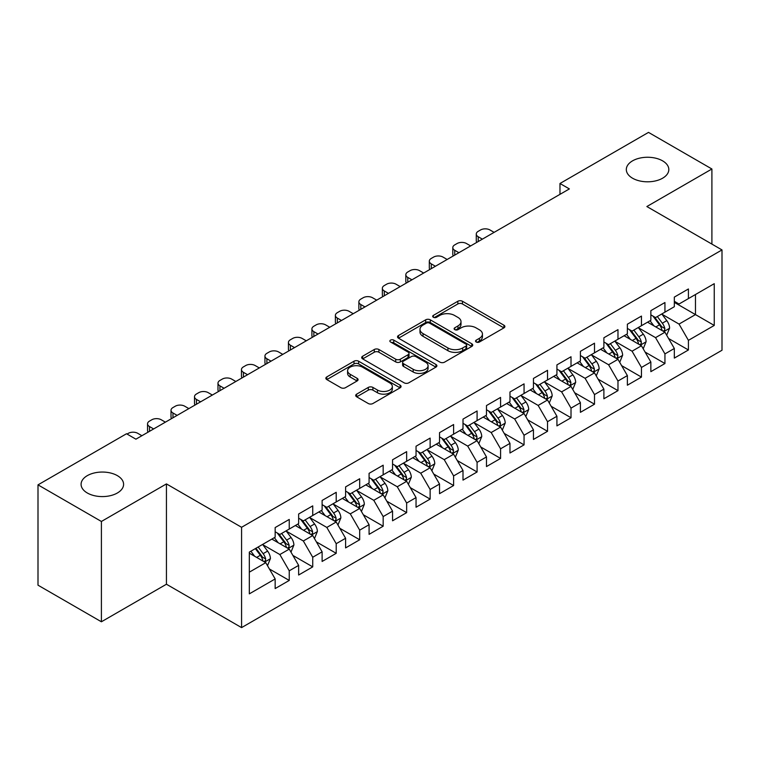<?xml version="1.0" encoding="UTF-8"?>
<svg xmlns="http://www.w3.org/2000/svg" width="760" height="760" viewBox="0 0 760 760"><rect width="100%" height="100%" fill="white"/><g stroke="black" fill="none" stroke-linecap="round" stroke-linejoin="round"><path stroke-width="1.14" d="M476.216 342.01A2.28 1.32 0 0 0 479.446 342.01L503.937 327.873A3.259 1.881 0 0 0 504.887 326.543A3.259 1.881 0 0 0 503.937 325.213L462.45 301.264A3.259 1.881 0 0 0 457.843 301.264L433.352 315.4A2.28 1.32 0 0 0 432.687 316.331A2.28 1.32 0 0 0 433.352 317.262A2.28 1.32 0 0 0 436.582 317.262L439.745 315.428A10.431 6.023 0 0 1 454.499 315.428L457.957 317.423A10.431 6.023 0 0 1 461.006 321.689A10.431 6.023 0 0 1 457.957 325.945L454.784 327.778A2.28 1.32 0 0 0 454.119 328.709A2.28 1.32 0 0 0 454.784 329.64A2.28 1.32 0 0 0 458.014 329.64L461.177 327.807A10.431 6.023 0 0 1 475.931 327.807L479.389 329.802A10.431 6.023 0 0 1 482.448 334.058A10.431 6.023 0 0 1 479.389 338.323L476.216 340.147A2.28 1.32 0 0 0 475.551 341.078A2.28 1.32 0 0 0 476.216 342.01L476.216 340.147M117.363 475.637A21.252 12.274 0 0 0 94.202 472.986A21.252 12.274 0 0 0 81.082 484.32A21.252 12.274 0 0 0 87.314 492.993A21.252 12.274 0 0 0 110.475 495.653A21.252 12.274 0 0 0 123.595 484.32A21.252 12.274 0 0 0 117.363 475.637M662.596 160.854A21.252 12.274 0 0 0 639.436 158.194A21.252 12.274 0 0 0 626.316 169.537A21.252 12.274 0 0 0 632.538 178.21A21.252 12.274 0 0 0 655.7 180.87A21.252 12.274 0 0 0 668.819 169.537A21.252 12.274 0 0 0 662.596 160.854M356.659 394.145A3.259 1.881 0 0 0 355.699 395.476A3.259 1.881 0 0 0 356.659 396.805L368.296 403.522A3.259 1.881 0 0 0 372.903 403.522L400.102 387.818A3.259 1.881 0 0 0 401.062 386.488A3.259 1.881 0 0 0 400.102 385.159L358.615 361.209A3.259 1.881 0 0 0 354.008 361.209L326.809 376.912A3.259 1.881 0 0 0 325.859 378.242A3.259 1.881 0 0 0 326.809 379.572L340.869 387.685A3.259 1.881 0 0 0 345.477 387.685L357.124 380.969A3.259 1.881 0 0 0 358.074 379.639A3.259 1.881 0 0 0 357.124 378.309L350.151 374.281A8.721 5.035 0 0 1 347.595 370.719A8.721 5.035 0 0 1 352.972 366.073A8.721 5.035 0 0 1 362.482 367.166L389.794 382.926A8.721 5.035 0 0 1 392.34 386.488A8.721 5.035 0 0 1 386.963 391.144A8.721 5.035 0 0 1 377.463 390.051L372.903 387.419A3.259 1.881 0 0 0 368.296 387.419L356.659 394.145L356.659 396.805M101.403 521.464L101.403 621.784L166.44 584.231L166.44 483.911L101.403 521.464L38 484.861L126.521 433.751L135.916 439.175L569.373 188.917L559.977 183.493L559.977 194.341M166.44 483.911L241.575 527.288L722 249.926L722 350.246L241.575 627.608L241.575 527.288M711.901 244.093L711.901 168.995L646.864 206.539L722 249.926M711.901 168.995L648.508 132.392L559.977 183.493M439.974 362.14A3.259 1.881 0 0 0 444.59 362.14L471.779 346.437A3.259 1.881 0 0 0 472.739 345.106A3.259 1.881 0 0 0 471.779 343.776L430.293 319.827A3.259 1.881 0 0 0 425.685 319.827L398.487 335.521A3.259 1.881 0 0 0 397.537 336.86A3.259 1.881 0 0 0 398.487 338.19L439.974 362.14M391.447 342.503A2.28 1.32 0 0 1 393.765 342.827L393.765 340.119L435.945 364.467A3.259 1.881 0 0 1 436.895 365.798A3.259 1.881 0 0 1 435.945 367.127L408.747 382.831A3.259 1.881 0 0 1 404.139 382.831L362.653 358.881L362.653 356.221A3.259 1.881 0 0 0 361.694 357.551A3.259 1.881 0 0 0 362.653 358.881M362.653 356.221L374.291 349.495A3.259 1.881 0 0 1 378.898 349.495L395.722 359.214A3.259 1.881 0 0 0 400.33 359.214L408.053 354.749A3.259 1.881 0 0 0 409.013 353.419A3.259 1.881 0 0 0 408.053 352.089L390.535 341.981A2.28 1.32 0 0 1 389.87 341.05A2.28 1.32 0 0 1 391.276 339.834A2.28 1.32 0 0 1 393.765 340.119M674.329 302.385L695.466 314.592L695.466 294.528L714.248 283.68L688.417 298.594L688.417 288.971L674.329 297.103L674.329 306.726L664.943 312.151L664.943 302.527L650.855 310.659L650.855 320.283L641.459 325.707L641.459 316.084L627.37 324.216L627.37 333.839L617.975 339.264L617.975 329.64L603.886 337.772L603.886 347.396L594.5 352.82L594.5 343.197L580.412 351.329L580.412 360.952L571.017 366.377L571.017 356.753L556.928 364.885L556.928 374.509L547.533 379.933L547.533 370.31L533.444 378.442L533.444 388.065L524.058 393.49L524.058 383.866L509.969 391.998L509.969 401.622L500.574 407.046L500.574 397.423L486.486 405.555L486.486 415.178L477.09 420.603L477.09 410.979L463.001 419.111L463.001 428.735L453.615 434.159L453.615 424.536L439.527 432.668L439.527 442.291L430.131 447.716L430.131 438.092L416.043 446.224L416.043 455.848L406.647 461.272L406.647 451.649L392.559 459.781L392.559 469.404L383.173 474.829L383.173 465.205L369.084 473.337L369.084 482.961L359.689 488.385L359.689 478.762L345.601 486.894L345.601 496.517L336.205 501.942L336.205 492.318L322.116 500.45L322.116 510.074L312.731 515.498L312.731 505.875L298.642 514.007L298.642 523.63L289.247 529.055L289.247 519.431L275.158 527.563L275.158 537.187L249.327 552.102L249.327 593.855L275.158 578.939L265.762 562.675L249.327 553.185M714.248 283.68L714.248 325.432L688.417 340.347L679.031 324.083L662.007 314.25M668.582 338.513L688.417 349.97L688.417 340.347M688.417 349.97L674.329 358.102L674.329 348.479L664.943 353.903L655.547 337.639L638.524 327.807M645.097 352.07L664.943 363.527L664.943 353.903M664.943 363.527L650.855 371.659L650.855 362.035L641.459 367.46L632.063 351.196L615.039 341.363M621.623 365.626L641.459 377.084L641.459 367.46M641.459 377.084L627.37 385.215L627.37 375.592L617.975 381.016L608.589 364.752L591.565 354.92M598.139 379.183L617.975 390.64L617.975 381.016M617.975 390.64L603.886 398.772L603.886 389.148L594.5 394.573L585.105 378.309L568.081 368.476M574.655 392.74L594.5 404.197L594.5 394.573M594.5 404.197L580.412 412.328L580.412 402.705L571.017 408.13L561.621 391.865L544.597 382.033M551.181 406.296L571.017 417.753L571.017 408.13M571.017 417.753L556.928 425.885L556.928 416.262L547.533 421.686L538.146 405.422L521.122 395.589M527.697 419.852L547.533 431.309L547.533 421.686M547.533 431.309L533.444 439.441L533.444 429.818L524.058 435.242L514.663 418.978L497.639 409.146M504.212 433.409L524.058 444.866L524.058 435.242M524.058 444.866L509.969 452.998L509.969 443.374L500.574 448.799L491.178 432.535L474.154 422.702M480.738 446.965L500.574 458.423L500.574 448.799M500.574 458.423L486.486 466.564L486.486 456.931L477.09 462.355L467.704 446.091L450.68 436.259M457.254 460.531L477.09 471.979L477.09 462.355M477.09 471.979L463.001 480.12L463.001 470.487L453.615 475.912L444.22 459.648L427.196 449.815M433.77 474.088L453.615 485.535L453.615 475.912M453.615 485.535L439.527 493.677L439.527 484.044L430.131 489.469L420.736 473.204L403.712 463.372M410.286 487.644L430.131 499.092L430.131 489.469M430.131 499.092L416.043 507.233L416.043 497.6L406.647 503.025L397.262 486.761L380.237 476.928M386.812 501.201L406.647 512.649L406.647 503.025M406.647 512.649L392.559 520.79L392.559 511.157L383.173 516.582L373.777 500.317L356.753 490.485M363.327 514.758L383.173 526.205L383.173 516.582M383.173 526.205L369.084 534.346L369.084 524.714L359.689 530.138L350.293 513.874L333.269 504.042M339.844 528.314L359.689 539.761L359.689 530.138M359.689 539.761L345.601 547.903L345.601 538.27L336.205 543.694L326.819 527.431L309.795 517.598M316.369 541.87L336.205 553.318L336.205 543.694M336.205 553.318L322.116 561.459L322.116 551.827L312.731 557.251L303.335 540.987L286.311 531.154M292.885 555.427L312.731 566.875L312.731 557.251M312.731 566.875L298.642 575.016L298.642 565.383L289.247 570.808L279.851 554.543L262.827 544.711M269.401 568.983L289.247 580.431L289.247 570.808M289.247 580.431L275.158 588.572L275.158 578.939M275.158 531.762L279.851 534.48L289.247 529.055M249.327 572.166L265.762 562.675M298.642 518.206L303.335 520.923L312.731 515.498M279.851 554.543L289.247 549.119L271.871 539.087M298.642 565.383L289.247 549.119M322.116 504.649L326.819 507.367L336.205 501.942M303.335 540.987L312.731 535.562L295.355 525.531M322.116 551.827L312.731 535.562M345.601 491.093L350.293 493.81L359.689 488.385M326.819 527.431L336.205 522.006L318.829 511.974M345.601 538.27L336.205 522.006M369.084 477.536L373.777 480.253L383.173 474.829M350.293 513.874L359.689 508.45L342.313 498.417M369.084 524.714L359.689 508.45M392.559 463.98L397.262 466.697L406.647 461.272M373.777 500.317L383.173 494.893L365.798 484.861M392.559 511.157L383.173 494.893M416.043 450.423L420.736 453.14L430.131 447.716M397.262 486.761L406.647 481.337L389.272 471.305M416.043 497.6L406.647 481.337M439.527 436.867L444.22 439.584L453.615 434.159M420.736 473.204L430.131 467.78L412.756 457.748M439.527 484.044L430.131 467.78M463.001 423.31L467.704 426.027L477.09 420.603M444.22 459.648L453.615 454.224L436.24 444.191M463.001 470.487L453.615 454.224M486.486 409.754L491.178 412.471L500.574 407.046M467.704 446.091L477.09 440.667L459.714 430.635M486.486 456.931L477.09 440.667M509.969 396.197L514.663 398.915L524.058 393.49M491.178 432.535L500.574 427.11L483.198 417.078M509.969 443.374L500.574 427.11M533.444 382.641L538.146 385.358L547.533 379.933M514.663 418.978L524.058 413.554L506.683 403.522M533.444 429.818L524.058 413.554M556.928 369.084L561.621 371.801L571.017 366.377M538.146 405.422L547.533 399.998L530.157 389.965M556.928 416.262L547.533 399.998M580.412 355.528L585.105 358.245L594.5 352.82M561.621 391.865L571.017 386.441L553.641 376.409M580.412 402.705L571.017 386.441M603.886 341.971L608.589 344.688L617.975 339.264M585.105 378.309L594.5 372.884L577.125 362.852M603.886 389.148L594.5 372.884M627.37 328.415L632.063 331.132L641.459 325.707M608.589 364.752L617.975 359.328L600.6 349.296M627.37 375.592L617.975 359.328M650.855 314.858L655.547 317.575L664.943 312.151M632.063 351.196L641.459 345.772L624.083 335.74M650.855 362.035L641.459 345.772M674.329 301.302L679.031 304.019L688.417 298.594M655.547 337.639L664.943 332.215L647.567 322.183M674.329 348.479L664.943 332.215M38 484.861L38 585.181L101.403 621.784M166.44 584.231L241.575 627.608M679.031 324.083L695.466 314.592L714.248 325.432M477.128 342.332L479.389 341.031A10.431 6.023 0 0 0 482.448 336.775L482.448 334.058M461.006 321.689L461.006 324.397A10.431 6.023 0 0 1 457.957 328.652L455.696 329.963M503.889 327.902L462.45 303.971A3.259 1.881 0 0 0 457.843 303.971L434.264 317.585M471.741 346.465L430.293 322.534A3.259 1.881 0 0 0 425.685 322.534L398.534 338.209M466.022 346.037A2.28 1.32 0 0 0 466.688 345.106A2.28 1.32 0 0 0 466.022 344.175L429.609 323.152A2.28 1.32 0 0 0 426.379 323.152L423.035 325.08A10.431 6.023 0 0 0 419.985 329.337A10.431 6.023 0 0 0 423.035 333.592L447.925 347.966A10.431 6.023 0 0 0 462.678 347.966L466.022 346.037L466.022 348.745A2.28 1.32 0 0 0 466.688 347.814L466.688 345.106M419.985 329.337L419.985 332.053A10.431 6.023 0 0 0 423.035 336.309L423.035 333.592M466.022 348.745L462.678 350.683A10.431 6.023 0 0 1 447.925 350.683L423.035 336.309M362.691 358.901L374.291 352.212L374.291 349.495M409.013 353.419L409.013 356.136A3.259 1.881 0 0 1 408.053 357.466L400.33 361.922A3.259 1.881 0 0 1 395.722 361.922L378.898 352.212A3.259 1.881 0 0 0 374.291 352.212M393.765 342.827L435.898 367.156M413.183 369.293A8.721 5.035 0 0 0 422.683 370.386A8.721 5.035 0 0 0 428.07 365.731A8.721 5.035 0 0 0 425.514 362.168L415.891 356.62A3.259 1.881 0 0 0 411.284 356.62L403.56 361.076A3.259 1.881 0 0 0 402.61 362.406A3.259 1.881 0 0 0 403.56 363.736L413.183 369.293L413.183 372.001A8.721 5.035 0 0 0 422.683 373.094A8.721 5.035 0 0 0 428.07 368.438L428.07 365.731M402.61 362.406L402.61 365.113A3.259 1.881 0 0 0 403.56 366.443L403.56 363.736M413.183 372.001L403.56 366.443M392.34 386.488L392.34 389.205A8.721 5.035 0 0 1 386.963 393.851A8.721 5.035 0 0 1 377.463 392.758L372.903 390.137A3.259 1.881 0 0 0 368.296 390.137L356.706 396.824M347.595 370.719L347.595 373.435A8.721 5.035 0 0 0 350.151 376.988L350.151 374.281M357.077 380.998L350.151 376.988M400.064 387.847L358.615 363.916A3.259 1.881 0 0 0 354.008 363.916L326.857 379.591M666.681 335.226L669.588 328.12A8.797 5.082 -120 0 0 666.786 320.625L661.789 313.966M482.372 239.143L478.22 236.749A6.641 3.838 0 0 1 476.273 234.032A6.641 3.838 0 0 1 478.22 231.325L480.567 229.966A6.641 3.838 0 0 1 489.962 229.966L494.114 232.37M653.847 325.802L650.056 320.748M648.28 322.591L647.852 322.022M476.833 242.345A6.641 3.838 180 0 1 476.273 240.815L476.273 234.032M663.281 331.255L664.649 330.03L664.838 328.491A8.797 5.082 -120 0 0 662.321 323.199L657.333 316.54M654.483 316.958L660.649 325.185A4.484 2.584 60 0 1 661.457 326.543L664.838 328.491M652.935 316.065L659.5 324.824A8.797 5.082 60 0 1 662.017 330.125L662.197 330.628M643.197 348.783L646.105 341.677A8.797 5.082 -120 0 0 643.302 334.181L638.314 327.522M458.897 252.7L454.736 250.306A6.641 3.838 0 0 1 452.798 247.589A6.641 3.838 0 0 1 454.736 244.881L457.092 243.523A6.641 3.838 0 0 1 466.478 243.523L470.639 245.927M630.363 339.359L626.572 334.305M624.796 336.148L624.369 335.578M453.349 255.901A6.641 3.838 180 0 1 452.798 254.372L452.798 247.589M639.806 344.812L641.164 343.587L641.355 342.048A8.797 5.082 -120 0 0 638.837 336.756L633.85 330.096M631 330.514L637.165 338.741A4.484 2.584 60 0 1 637.982 340.1L641.355 342.048M629.461 329.622L636.025 338.38A8.797 5.082 60 0 1 638.542 343.681L638.713 344.185M619.713 362.339L622.63 355.233A8.797 5.082 -120 0 0 619.818 347.738L614.831 341.078M435.413 266.256L431.262 263.863A6.641 3.838 0 0 1 429.315 261.145A6.641 3.838 0 0 1 431.262 258.438L433.608 257.079A6.641 3.838 0 0 1 443.004 257.079L447.155 259.483M606.879 352.916L603.089 347.861M601.322 349.704L600.885 349.135M429.865 269.458A6.641 3.838 180 0 1 429.315 267.928L429.315 261.145M616.322 358.368L617.681 357.143L617.88 355.604A8.797 5.082 -120 0 0 615.362 350.312L610.365 343.653M607.525 344.071L613.681 352.298A4.484 2.584 60 0 1 614.498 353.656L617.88 355.604M605.976 343.178L612.541 351.937A8.797 5.082 60 0 1 615.058 357.238L615.239 357.741M596.239 375.896L599.146 368.79A8.797 5.082 -120 0 0 596.334 361.294L591.346 354.635M411.93 279.813L407.778 277.419A6.641 3.838 0 0 1 405.83 274.702A6.641 3.838 0 0 1 407.778 271.995L410.124 270.636A6.641 3.838 0 0 1 419.52 270.636L423.671 273.04M583.404 366.472L579.614 361.418M577.837 363.261L577.41 362.691M406.391 283.014A6.641 3.838 180 0 1 405.83 281.485L405.83 274.702M592.838 371.925L594.206 370.699L594.396 369.16A8.797 5.082 -120 0 0 591.878 363.869L586.891 357.209M584.041 357.627L590.207 365.854A4.484 2.584 60 0 1 591.014 367.213L594.396 369.16M582.492 356.734L589.057 365.493A8.797 5.082 60 0 1 591.575 370.794L591.755 371.298M572.755 389.452L575.662 382.346A8.797 5.082 -120 0 0 572.859 374.851L567.872 368.191M388.455 293.37L384.294 290.976A6.641 3.838 0 0 1 382.356 288.258A6.641 3.838 0 0 1 384.294 285.551L386.64 284.192A6.641 3.838 0 0 1 396.036 284.192L400.197 286.596M559.92 380.028L556.13 374.974M554.353 376.817L553.926 376.248M382.907 296.571A6.641 3.838 180 0 1 382.356 295.041L382.356 288.258M569.364 385.481L570.722 384.256L570.912 382.717A8.797 5.082 -120 0 0 568.394 377.425L563.407 370.766M560.557 371.184L566.722 379.411A4.484 2.584 60 0 1 567.539 380.769L570.912 382.717M559.008 370.291L565.582 379.05A8.797 5.082 60 0 1 568.1 384.351L568.271 384.854M549.271 403.009L552.188 395.903A8.797 5.082 -120 0 0 549.375 388.408L544.388 381.748M364.971 306.926L360.82 304.532A6.641 3.838 0 0 1 358.872 301.815A6.641 3.838 0 0 1 360.82 299.108L363.166 297.749A6.641 3.838 0 0 1 372.552 297.749L376.713 300.152M536.436 393.585L532.646 388.531M530.879 390.374L530.442 389.804M359.423 310.127A6.641 3.838 180 0 1 358.872 308.598L358.872 301.815M545.88 399.038L547.238 397.812L547.438 396.273A8.797 5.082 -120 0 0 544.91 390.982L539.923 384.322M537.082 384.74L543.239 392.967A4.484 2.584 60 0 1 544.056 394.326L547.438 396.273M535.534 383.847L542.098 392.606A8.797 5.082 60 0 1 544.616 397.908L544.797 398.411M525.797 416.565L528.703 409.459A8.797 5.082 -120 0 0 525.892 401.964L520.904 395.305M341.487 320.483L337.335 318.088A6.641 3.838 0 0 1 335.388 315.372A6.641 3.838 0 0 1 337.335 312.664L339.682 311.305A6.641 3.838 0 0 1 349.077 311.305L353.229 313.709M512.962 407.141L509.171 402.087M507.395 403.93L506.958 403.36M335.948 323.684A6.641 3.838 180 0 1 335.388 322.154L335.388 315.372M522.395 412.594L523.764 411.369L523.953 409.83A8.797 5.082 -120 0 0 521.436 404.538L516.448 397.879M513.598 398.297L519.764 406.524A4.484 2.584 60 0 1 520.572 407.882L523.953 409.83M512.05 397.404L518.614 406.163A8.797 5.082 60 0 1 521.132 411.464L521.312 411.967M502.312 430.122L505.219 423.016A8.797 5.082 -120 0 0 502.417 415.52L497.429 408.861M318.012 334.039L313.851 331.645A6.641 3.838 0 0 1 311.913 328.928A6.641 3.838 0 0 1 313.851 326.22L316.198 324.862A6.641 3.838 0 0 1 325.594 324.862L329.755 327.265M489.478 420.698L485.688 415.644M483.911 417.487L483.483 416.917M312.464 337.24A6.641 3.838 180 0 1 311.913 335.711L311.913 328.928M498.921 426.151L500.279 424.925L500.469 423.387A8.797 5.082 -120 0 0 497.952 418.095L492.964 411.435M490.114 411.853L496.28 420.08A4.484 2.584 60 0 1 497.097 421.439L500.469 423.387M488.566 410.96L495.14 419.719A8.797 5.082 60 0 1 497.657 425.02L497.828 425.524M478.828 443.678L481.745 436.572A8.797 5.082 -120 0 0 478.933 429.077L473.945 422.417M294.528 347.595L290.377 345.202A6.641 3.838 0 0 1 288.43 342.484A6.641 3.838 0 0 1 290.377 339.777L292.724 338.418A6.641 3.838 0 0 1 302.109 338.418L306.27 340.822M465.994 434.255L462.203 429.2M460.436 431.043L459.999 430.474M288.981 350.797A6.641 3.838 180 0 1 288.43 349.267L288.43 342.484M475.437 439.707L476.795 438.482L476.995 436.943A8.797 5.082 -120 0 0 474.468 431.651L469.48 424.992M466.64 425.41L472.796 433.637A4.484 2.584 60 0 1 473.613 434.995L476.995 436.943M465.091 424.517L471.656 433.276A8.797 5.082 60 0 1 474.173 438.577L474.354 439.08M455.354 457.235L458.261 450.129A8.797 5.082 -120 0 0 455.449 442.633L450.462 435.974M271.044 361.152L266.893 358.758A6.641 3.838 0 0 1 264.945 356.05A6.641 3.838 0 0 1 266.893 353.334L269.24 351.975A6.641 3.838 0 0 1 278.635 351.975L282.786 354.378M442.519 447.82L438.719 442.757M436.952 444.6L436.515 444.03M265.506 364.353A6.641 3.838 180 0 1 264.945 362.824L264.945 356.05M451.953 453.264L453.321 452.038L453.511 450.499A8.797 5.082 -120 0 0 450.993 445.208L446.006 438.548M443.156 438.966L449.322 447.193A4.484 2.584 60 0 1 450.129 448.552L453.511 450.499M441.608 438.073L448.172 446.832A8.797 5.082 60 0 1 450.69 452.133L450.87 452.637M431.87 470.791L434.777 463.685A8.797 5.082 -120 0 0 431.974 456.19L426.987 449.53M247.57 374.709L243.409 372.315A6.641 3.838 0 0 1 241.461 369.607A6.641 3.838 0 0 1 243.409 366.89L245.755 365.531A6.641 3.838 0 0 1 255.151 365.531L259.302 367.935M419.035 461.377L415.245 456.313M413.469 458.156L413.041 457.587M242.022 377.91A6.641 3.838 180 0 1 241.461 376.38L241.461 369.607M428.469 466.82L429.837 465.595L430.027 464.056A8.797 5.082 -120 0 0 427.509 458.764L422.522 452.105M419.672 452.523L425.837 460.75A4.484 2.584 60 0 1 426.654 462.108L430.027 464.056M418.123 451.63L424.697 460.398A8.797 5.082 60 0 1 427.215 465.69L427.386 466.193M408.386 484.348L411.302 477.242A8.797 5.082 -120 0 0 408.49 469.747L403.503 463.087M224.086 388.265L219.934 385.871A6.641 3.838 0 0 1 217.987 383.163A6.641 3.838 0 0 1 219.934 380.447L222.281 379.088A6.641 3.838 0 0 1 231.667 379.088L235.828 381.491M395.551 474.933L391.761 469.87M389.984 471.713L389.557 471.143M218.538 391.466A6.641 3.838 180 0 1 217.987 389.937L217.987 383.163M404.994 480.377L406.353 479.151L406.552 477.612A8.797 5.082 -120 0 0 404.026 472.321L399.038 465.661M396.197 466.079L402.353 474.306A4.484 2.584 60 0 1 403.17 475.665L406.552 477.612M394.649 465.186L401.213 473.955A8.797 5.082 60 0 1 403.731 479.247L403.911 479.75M384.911 497.904L387.818 490.798A8.797 5.082 -120 0 0 385.006 483.303L380.019 476.644M200.602 401.822L196.45 399.427A6.641 3.838 0 0 1 194.503 396.72A6.641 3.838 0 0 1 196.45 394.003L198.797 392.644A6.641 3.838 0 0 1 208.192 392.644L212.344 395.048M372.077 488.49L368.277 483.426M366.51 485.269L366.073 484.699M195.054 405.033A6.641 3.838 180 0 1 194.503 403.493L194.503 396.72M381.51 493.933L382.878 492.708L383.068 491.169A8.797 5.082 -120 0 0 380.551 485.877L375.563 479.218M372.713 479.636L378.869 487.863A4.484 2.584 60 0 1 379.687 489.221L383.068 491.169M371.165 478.743L377.729 487.511A8.797 5.082 60 0 1 380.247 492.803L380.427 493.306M361.427 511.461L364.334 504.355A8.797 5.082 -120 0 0 361.532 496.859L356.544 490.2M177.127 415.378L172.966 412.984A6.641 3.838 0 0 1 171.019 410.276A6.641 3.838 0 0 1 172.966 407.559L175.313 406.201A6.641 3.838 0 0 1 184.708 406.201L188.86 408.604M348.593 502.046L344.802 496.983M343.026 498.826L342.599 498.256M171.579 418.589A6.641 3.838 180 0 1 171.019 417.05L171.019 410.276M358.026 507.49L359.394 506.264L359.584 504.725A8.797 5.082 -120 0 0 357.067 499.434L352.079 492.774M349.229 493.192L355.395 501.419A4.484 2.584 60 0 1 356.212 502.778L359.584 504.725M347.681 492.3L354.245 501.068A8.797 5.082 60 0 1 356.772 506.359L356.944 506.863M337.944 525.017L340.86 517.911A8.797 5.082 -120 0 0 338.048 510.416L333.06 503.756M153.643 428.934L149.492 426.541A6.641 3.838 0 0 1 147.544 423.833A6.641 3.838 0 0 1 149.492 421.116L151.839 419.757A6.641 3.838 0 0 1 161.225 419.757L165.386 422.161M325.109 515.603L321.319 510.539M319.542 512.383L319.115 511.812M148.095 432.145A6.641 3.838 180 0 1 147.544 430.606L147.544 423.833M334.552 521.047L335.91 519.821L336.11 518.282A8.797 5.082 -120 0 0 333.583 512.99L328.595 506.331M325.755 506.749L331.911 514.976A4.484 2.584 60 0 1 332.728 516.334L336.11 518.282M324.206 505.856L330.771 514.625A8.797 5.082 60 0 1 333.288 519.916L333.469 520.419M314.469 538.574L317.376 531.468A8.797 5.082 -120 0 0 314.564 523.972L309.577 517.313M127.062 434.065L128.355 433.314A6.641 3.838 0 0 1 137.75 433.314L141.901 435.717M301.635 529.159L297.834 524.096M296.067 525.939L295.63 525.369M311.068 534.603L312.436 533.378L312.626 531.839A8.797 5.082 -120 0 0 310.108 526.547L305.121 519.887M302.271 520.306L308.427 528.533A4.484 2.584 60 0 1 309.244 529.891L312.626 531.839M300.723 519.413L307.287 528.181A8.797 5.082 60 0 1 309.805 533.472L309.985 533.976M290.985 552.13L293.892 545.024A8.797 5.082 -120 0 0 291.089 537.529L286.102 530.869M278.151 542.716L274.36 537.653M272.584 539.495L272.156 538.925M287.584 548.159L288.952 546.934L289.142 545.395A8.797 5.082 -120 0 0 286.624 540.103L281.637 533.444M278.787 533.862L284.952 542.089A4.484 2.584 60 0 1 285.769 543.447L289.142 545.395M277.238 532.969L283.803 541.737A8.797 5.082 60 0 1 286.33 547.029L286.501 547.533M267.501 565.687L270.417 558.581A8.797 5.082 -120 0 0 267.606 551.086L262.618 544.426M254.666 556.272L250.876 551.209M264.109 561.716L265.468 560.49L265.658 558.952A8.797 5.082 -120 0 0 263.14 553.66L258.153 547M255.949 548.274L261.469 555.645A4.484 2.584 60 0 1 262.285 557.004L265.658 558.952M255.341 548.635L260.328 555.294A8.797 5.082 60 0 1 262.846 560.586L263.026 561.089M479.389 341.031L479.389 338.323M454.784 329.64L454.784 327.778M457.957 328.652L457.957 325.945M433.352 317.262L433.352 315.4M457.843 303.971L457.843 301.264M462.45 303.971L462.45 301.264M503.937 327.873L503.937 325.213M398.487 338.19L398.487 335.521M425.685 322.534L425.685 319.827M430.293 322.534L430.293 319.827M471.779 346.437L471.779 343.776M447.925 350.683L447.925 347.966M462.678 350.683L462.678 347.966M378.898 352.212L378.898 349.495M395.722 361.922L395.722 359.214M400.33 361.922L400.33 359.214M408.053 357.466L408.053 354.749M435.945 367.127L435.945 364.467M368.296 390.137L368.296 387.419M372.903 390.137L372.903 387.419M377.463 392.758L377.463 390.051M357.124 380.969L357.124 378.309M326.809 379.572L326.809 376.912M354.008 363.916L354.008 361.209M358.615 363.916L358.615 361.209M400.102 387.818L400.102 385.159M478.22 236.749L478.22 241.547M663.841 331.578L669.531 328.291M662.321 323.199L666.786 320.625M655.823 326.952L659.5 324.824M454.736 250.306L454.736 255.103M640.357 345.135L646.047 341.848M638.837 336.756L643.302 334.181M632.348 340.508L636.025 338.38M431.262 263.863L431.262 268.66M616.873 358.691L622.573 355.404M615.362 350.312L619.818 347.738M608.864 354.065L612.541 351.937M407.778 277.419L407.778 282.216M593.399 372.248L599.089 368.961M591.878 363.869L596.334 361.294M585.38 367.622L589.057 365.493M384.294 290.976L384.294 295.773M569.914 385.805L575.605 382.517M568.394 377.425L572.859 374.851M561.906 381.178L565.582 379.05M360.82 304.532L360.82 309.329M546.431 399.361L552.13 396.074M544.91 390.982L549.375 388.408M538.422 394.734L542.098 392.606M337.335 318.088L337.335 322.886M522.956 412.917L528.646 409.63M521.436 404.538L525.892 401.964M514.938 408.291L518.614 406.163M313.851 331.645L313.851 336.442M499.472 426.474L505.162 423.187M497.952 418.095L502.417 415.52M491.464 421.847L495.14 419.719M290.377 345.202L290.377 349.999M475.988 440.03L481.688 436.743M474.468 431.651L478.933 429.077M467.979 435.404L471.656 433.276M266.893 358.758L266.893 363.555M452.513 453.587L458.204 450.3M450.993 445.208L455.449 442.633M444.495 448.96L448.172 446.832M243.409 372.315L243.409 377.112M429.029 467.144L434.72 463.856M427.509 458.764L431.974 456.19M421.021 462.517L424.697 460.398M219.934 385.871L219.934 390.668M405.545 480.7L411.245 477.413M404.026 472.321L408.49 469.747M397.537 476.073L401.213 473.955M196.45 399.427L196.45 404.225M382.071 494.256L387.762 490.969M380.551 485.877L385.006 483.303M374.053 489.63L377.729 487.511M172.966 412.984L172.966 417.781M358.587 507.813L364.277 504.526M357.067 499.434L361.532 496.859M350.569 503.186L354.245 501.068M149.492 426.541L149.492 431.338M335.103 521.369L340.803 518.082M333.583 512.99L338.048 510.416M327.094 516.743L330.771 514.625M311.619 534.926L317.319 531.639M310.108 526.547L314.564 523.972M303.61 530.299L307.287 528.181M288.144 548.482L293.835 545.195M286.624 540.103L291.089 537.529M280.126 543.856L283.803 541.737M264.66 562.039L270.351 558.752M263.14 553.66L267.606 551.086M256.652 557.413L260.328 555.294"/></g></svg>
